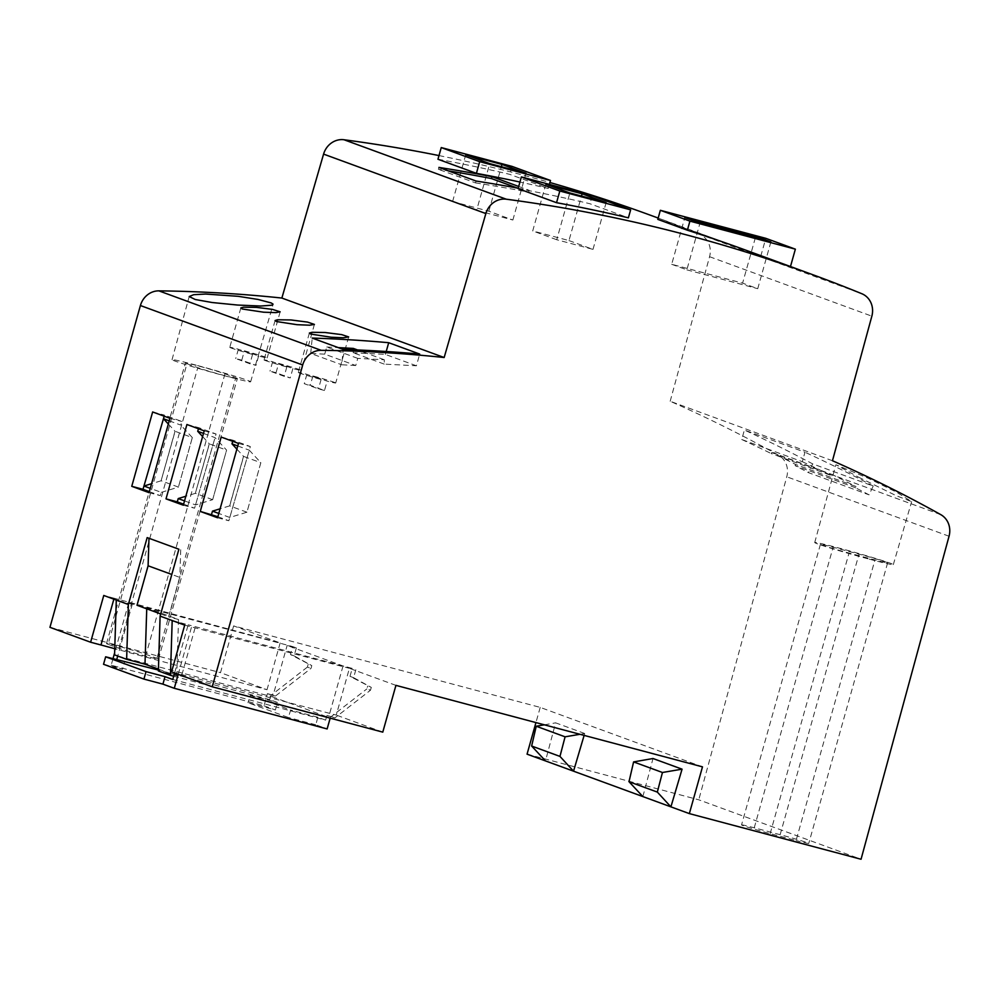 <?xml version="1.0" encoding="UTF-8"?>
<svg xmlns="http://www.w3.org/2000/svg" width="999" height="999" viewBox="0 0 999 999"><rect width="100%" height="100%" fill="white"/><g stroke="black" fill="none" stroke-linecap="round" stroke-linejoin="round"><path stroke-width="0.75" stroke-dasharray="5 3.75" d="M858.528 477.16L896.115 495.641L911.625 501.635L896.478 492.157L868.631 478.446L836.076 464.822L858.528 477.16M869.167 559.128A40.822 1.349 15.7 0 0 893.318 564.622A40.822 1.349 15.7 0 0 838.873 548.026A40.822 1.349 15.7 0 0 814.722 542.532A40.822 1.349 15.7 0 0 869.167 559.128M231.219 348.027A19.443 0.649 -164.3 0 1 229.77 347.352A19.443 0.649 -164.3 0 1 238.361 349.213L252.56 354.42A19.443 0.649 -164.3 0 1 231.219 348.027M246.94 512.2L229.708 505.894L243.619 456.406L260.851 462.712L246.94 512.2L229.795 517.47L249.288 450.187L260.839 462.674L246.915 512.237M265.472 360.577A19.443 0.649 -164.3 0 1 264.023 359.915A19.443 0.649 -164.3 0 1 272.615 361.763L286.825 366.97A19.443 0.649 -164.3 0 1 265.472 360.577M584.128 735.389L584.69 733.491L579.982 734.29M584.69 733.491L555.631 722.839L545.491 760.913M544.355 724.824L555.631 722.839M755.344 237.799L742.594 283.142L671.69 264.298L684.839 217.532M770.878 241.933L757.741 288.686L742.594 283.142M149.35 491.633L160.327 495.654L161.276 492.37L150.275 488.336M169.243 420.854L180.769 425.087L181.818 421.453L164.51 415.122L164.198 416.196M820.416 544.33L741.545 824.912A21.454 0.712 -164.3 0 0 770.154 833.628L796.066 840.521L874.937 559.939L849.025 553.046A21.454 0.712 -164.3 0 1 820.416 544.33A21.454 0.712 -164.3 0 1 833.116 547.215L859.015 554.108A21.454 0.712 -164.3 0 1 887.624 562.824A21.454 0.712 -164.3 0 1 874.937 559.939M741.545 824.912A21.454 0.712 -164.3 0 1 754.245 827.796L780.144 834.689A21.454 0.712 -164.3 0 1 808.753 843.406A21.454 0.712 -164.3 0 1 796.066 840.521M527.06 754.158L698.763 799.799L861.051 859.252M203.509 433.416L215.035 437.637L226.586 450.124L212.65 499.687L195.529 504.92L184.54 500.886M183.604 504.183L194.58 508.204L216.084 434.016L198.776 427.672L198.464 428.746M195.529 504.92L215.035 437.637M642.869 796.59L652.996 758.516M357.754 358.379L326.735 347.015L324.725 354.158L355.744 365.522L357.754 358.379L384.303 359.765L384.228 364.111L416.408 365.784L419.705 354.071M355.744 365.522L341.733 364.785L343.231 349.438M299.737 373.139A19.443 0.649 -164.3 0 1 298.289 372.465A19.443 0.649 -164.3 0 1 306.88 374.325L321.079 379.52A19.443 0.649 -164.3 0 1 299.737 373.139M278.659 363.374A19.443 0.649 -164.3 0 1 300.012 369.767A19.443 0.649 -164.3 0 1 301.461 370.429A19.443 0.649 -164.3 0 1 292.869 368.581L278.659 363.374L276.036 372.727L290.234 377.934A19.443 0.649 -164.3 0 1 284.191 376.323L269.992 371.116A19.443 0.649 -164.3 0 1 276.036 372.727M292.869 368.581L290.234 377.934M217.582 517.769L228.846 520.754L250.337 446.565L233.029 440.222L232.717 441.296M217.869 516.733L228.846 520.754M324.725 354.158L310.726 353.421L341.733 364.785M310.726 353.421L312.212 338.074M334.278 382.317A19.443 0.649 -164.3 0 1 335.714 382.992A19.443 0.649 -164.3 0 1 327.123 381.131L312.924 375.924A19.443 0.649 -164.3 0 1 334.278 382.317M518.206 188.224A1701.085 1562.661 -69.9 0 1 529.145 190.297L518.693 186.463M529.145 190.297L528.608 192.17L517.445 188.074M168.356 424.026L175.012 431.231L161.089 480.794L175.1 431.293L192.32 437.574L178.396 487.137L192.332 437.612M802.309 461.7A1526.11 1401.934 -69.9 0 1 831.83 475.761L771.24 453.571L771.902 452.447L795.479 464.385L856.056 486.588L855.706 487.837A1526.11 1401.934 -69.9 0 1 869.018 494.83L873.238 486.076L812.662 463.886A1535.838 1410.863 110.1 0 0 744.392 430.032L804.969 452.235L802.309 461.7L741.733 439.498L744.392 430.032M873.238 486.076A1535.838 1410.863 110.1 0 0 804.969 452.235M832.467 460.739L670.179 401.273A1535.838 1410.863 -69.9 0 1 778.483 455.169A19.443 17.857 -69.9 0 1 786.762 476.785L698.763 799.799M324.5 390.484A19.443 0.649 -164.3 0 1 318.456 388.873L304.245 383.666A19.443 0.649 -164.3 0 1 310.289 385.277L324.5 390.484L327.123 381.131M202.61 436.575L209.278 443.781L195.342 493.344L209.365 443.856L226.586 450.124M286.825 366.97L284.191 376.323M272.615 361.763L269.992 371.116M326.735 347.015L338.249 347.615M416.408 365.784L385.402 354.42L353.221 352.747L353.284 348.401M385.402 354.42L386.226 351.486M670.179 401.273L709.565 256.706A19.443 17.857 110.1 0 0 699.5 234.241L861.787 293.706M384.228 364.111L353.221 352.747M113.861 599.163L114.123 598.226L280.17 642.944L233.641 625.898L540.209 707.392L702.484 766.857M395.929 685.364L349.4 668.319L336.263 715.084L171.566 671.89M184.703 625.124L349.4 668.319M172.19 620.541L188.162 624.787L174.6 673.001M355.844 669.717L353.609 677.672L371.291 687.399L350 676.348L352.235 668.393L188.162 624.787M352.235 668.393L343.032 665.958L287.138 645.466L296.341 647.914L292.732 646.59L290.497 654.545L311.788 665.596L311.001 668.393L275.362 696.116L273.077 695.504L272.677 696.915L328.571 717.394L328.971 715.996L326.948 715.446L334.865 717.919L370.504 690.197L366.895 688.885L367.682 686.076M114.56 654.882L117.807 655.744L132.268 604.308L128.659 602.984L292.732 646.59M132.268 604.308L116.284 600.062M114.123 598.226L103.759 595.466M671.69 264.298L686.837 269.842L699.987 223.077M686.837 269.842L757.741 288.686M540.209 707.392L535.939 722.577M212.65 499.687L195.454 493.344M195.342 493.344L185.839 496.253M178.421 487.1L161.189 480.781M161.089 480.794L151.586 483.703M117.72 656.043L270.654 696.378L271.041 694.967L273.077 695.504L287.138 645.466M343.032 665.958L328.971 715.996L331.256 716.595L366.895 688.885M244.405 350.824A19.443 0.649 -164.3 0 1 265.759 357.205A19.443 0.649 -164.3 0 1 267.195 357.879A19.443 0.649 -164.3 0 1 258.604 356.019L244.405 350.824L241.77 360.177L255.981 365.372A19.443 0.649 -164.3 0 1 249.937 363.773L235.727 358.566A19.443 0.649 -164.3 0 1 241.77 360.177M258.604 356.019L255.981 365.372M229.795 517.47L218.793 513.449M237.762 445.966L249.288 450.187M192.32 437.574L180.769 425.087M476.598 210.377L512.874 220.017L488.848 211.214L452.584 201.573L476.598 210.377L489.747 163.611M238.361 349.213L235.727 358.566M252.56 354.42L249.937 363.773M236.875 449.138L243.531 456.331L229.608 505.894L220.105 508.803M221.166 437.075L233.029 440.222M238.486 443.406L250.337 446.565M855.706 487.837L795.129 465.634A1526.11 1401.934 -69.9 0 1 808.428 472.627L869.018 494.83M795.479 464.385L795.129 465.634M812.662 463.886L808.428 472.627M831.83 475.761L832.479 474.65L856.056 486.588M771.902 452.447L832.479 474.65M106.506 643.556L185.377 362.974A21.391 0.712 15.7 0 1 202.01 366.933A21.391 0.712 15.7 0 1 224.962 373.813L235.776 377.772A21.391 0.712 15.7 0 1 237.362 378.509A21.391 0.712 15.7 0 1 220.729 374.563A21.391 0.712 15.7 0 1 197.777 367.669L186.963 363.711L108.092 644.293L118.906 648.251A21.391 0.712 15.7 0 0 141.858 655.132A21.391 0.712 15.7 0 0 158.491 659.09A21.391 0.712 15.7 0 0 156.905 658.353L146.091 654.395A21.391 0.712 15.7 0 0 123.139 647.514A21.391 0.712 15.7 0 0 106.506 643.556A21.391 0.712 15.7 0 0 108.092 644.293M185.377 362.974A21.391 0.712 15.7 0 0 186.963 363.711M196.204 365.184A40.822 1.349 15.7 0 0 172.04 359.69A40.822 1.349 15.7 0 0 226.486 376.286A40.822 1.349 15.7 0 0 250.649 381.78A40.822 1.349 15.7 0 0 196.204 365.184M384.303 359.765L357.567 349.962M438.998 155.582A1701.085 1562.661 -69.9 0 1 549.925 182.517M650.124 215.11A1701.085 1562.661 -69.9 0 1 699.5 234.241M233.641 625.898L220.504 672.664L267.02 689.71L114.748 648.701M49.95 627.335L220.504 672.664M741.733 439.498A1526.11 1401.934 -69.9 0 1 771.24 453.571M312.924 375.924L310.289 385.277M137.013 605.269L146.778 607.867L178.509 619.492L168.744 616.907L179.845 577.422L171.803 574.475M160.714 613.96L168.744 616.907M158.429 669.105L176.736 675.811L158.366 670.941M178.509 619.492L176.736 675.811M146.778 607.867L146.741 608.841M212.675 499.65L226.586 450.162M161.276 492.37L178.396 487.137M321.079 379.52L318.456 388.873M306.88 374.325L304.245 383.666M178.896 549.238L148.976 538.274M147.165 537.612L148.988 538.099M280.17 642.944L267.02 689.71M195.067 627.884L181.93 674.65M180.719 549.725L179.845 577.422M382.779 732.13L336.263 715.084M272.677 696.915L270.654 696.378L269.73 699.65L277.485 702.484L275.387 709.964L247.952 702.684L288.336 717.482L290.684 710.064L250.299 695.267L247.952 702.684M173.701 676.223L328.571 717.394M172.777 679.495L325.624 720.129L326.948 715.446M331.256 716.595L334.865 717.919M325.624 720.129L317.869 717.282L315.771 724.774L327.135 728.933M330.169 718.144L330.544 716.77M178.209 674.325L191.771 626.111M371.291 687.399L370.504 690.197M250.299 695.267L277.485 702.484M317.869 717.282L290.684 710.064M269.73 699.65L158.404 670.054M315.771 724.774L288.336 717.482M112.974 658.753L111.176 665.184L264.023 705.806L267.445 693.643L271.041 694.967M264.023 705.806L275.387 709.964M296.341 647.914L294.106 655.868L311.788 665.596M294.106 655.868L290.497 654.545M308.179 664.273L307.392 667.082L311.001 668.393M307.392 667.082L271.753 694.792L275.362 696.116M271.753 694.792L267.445 693.643M128.659 602.984L114.61 652.934M111.176 665.184L122.54 669.342L124.638 661.862M103.534 664.285L122.54 669.342M350 676.348L353.609 677.672M152.647 411.963L164.51 415.122M149.063 492.657L160.327 495.654M169.955 418.306L181.818 421.453M204.221 430.856L216.084 434.016M183.317 505.207L194.58 508.204M186.913 424.513L198.776 427.672M438.923 167.42L438.386 169.293A1699.137 1560.875 -69.9 0 1 448.376 170.879M476.061 181.031L475.536 182.904L438.386 169.293M475.536 182.904A1699.137 1560.875 -69.9 0 1 528.608 192.17M518.094 188.611A1701.085 1562.661 -69.9 0 1 589.947 203.746L628.383 217.832M437.962 159.253A1701.085 1562.661 -69.9 0 1 509.815 174.375L548.251 188.461A1701.085 1562.661 -69.9 0 0 519.942 182.043M746.44 250.399A1701.085 1562.661 -69.9 0 1 790.271 267.282L760.701 256.443L765.796 238.324M657.804 219.368A1701.085 1562.661 -69.9 0 1 716.87 239.56A1701.085 1562.661 -69.9 0 1 760.701 256.443M790.484 266.533L790.271 267.282M592.182 195.767L589.947 203.746M488.848 211.214L501.361 166.696M452.584 201.573L465.734 154.808M526.011 173.252L512.874 220.017M545.866 184.178L532.717 230.931L568.98 240.572L581.493 196.066M568.98 240.572L593.006 249.375L556.73 239.735L569.88 192.969M556.73 239.735L532.717 230.931M593.006 249.375L606.143 202.61M549.4 184.39L548.251 188.461M512.05 166.396L509.815 174.375M754.245 827.796L833.116 547.215M770.154 833.628L849.025 553.046M940.771 514.635L778.483 455.169M780.144 834.689L859.015 554.108M709.565 256.706L871.852 316.171M949.05 536.238L786.762 476.785M118.906 648.251L197.777 367.669M156.905 658.353L235.776 377.772M224.962 373.813L146.091 654.395M893.318 564.622L911.625 501.635M887.624 562.824L808.753 843.406M314.398 324.413L301.461 370.429M280.132 311.863L267.195 357.879M250.649 381.78L273.102 304.508M348.651 336.975L335.714 382.992M158.491 659.09L237.362 378.509M716.87 239.56L658.179 218.057M172.04 359.69L189.236 296.403M240.834 307.992L229.77 347.352M814.722 542.532L835.826 464.86M309.353 333.104L298.289 372.465M275.087 320.542L264.023 359.915"/><path stroke-width="1.5" d="M126.636 659.303L114.56 654.882L116.284 600.062L128.371 604.482L126.636 659.303L144.992 664.185L158.429 669.105M579.982 734.29L565.084 736.812L536.238 726.236L544.355 724.824M755.731 236.376L684.839 217.532L699.987 223.077L770.878 241.933L755.731 236.376L755.344 237.799M150.275 488.336L143.968 486.026L163.461 418.743L169.243 420.854M164.198 416.196L143.007 489.31L149.35 491.633M116.284 600.062L103.759 595.466L90.622 642.232L49.95 627.335L140.409 305.532A19.443 17.857 -69.9 0 1 158.866 290.859A1535.838 1410.863 -69.9 0 1 281.868 298.052L323.576 154.108A19.443 17.857 110.1 0 1 343.993 139.748L506.281 199.201A19.443 17.857 110.1 0 0 485.864 213.561L444.155 357.517A1535.838 1410.863 -69.9 0 0 321.141 350.324A19.443 17.857 -69.9 0 0 302.685 364.997L212.238 686.788L382.779 732.13L395.929 685.364L702.484 766.857L689.347 813.611L861.051 859.252L949.05 536.238A19.443 17.857 -69.9 0 0 940.771 514.635A1535.838 1410.863 -69.9 0 0 832.467 460.739L871.852 316.171A19.443 17.857 110.1 0 0 861.787 293.706A1701.085 1562.661 -69.9 0 0 812.412 274.575L746.44 250.399A1701.085 1562.661 -69.9 0 0 687.374 230.207L657.804 219.368L660.351 210.302L765.796 238.324L795.366 249.163L689.922 221.129L660.351 210.302M689.347 813.611L573.538 771.178L584.128 735.389M536.238 726.236L531.643 746.028L545.491 760.913L573.538 771.178L559.964 756.405L565.084 736.812M545.491 760.913L527.06 754.158L535.939 722.577M184.54 500.886L178.222 498.576L177.273 501.86L183.604 504.183M198.464 428.746L197.727 431.293L203.509 433.416M642.869 796.59L629.008 781.705L633.603 761.912L652.996 758.516L682.067 769.168L662.449 772.489L633.603 761.912M419.705 354.071A1535.838 1410.863 110.1 0 0 343.231 349.438L312.212 338.074A1535.838 1410.863 -69.9 0 1 388.698 342.707L419.705 354.071M531.643 746.028L559.964 756.405M682.067 769.168L670.903 806.867L657.33 792.082L662.449 772.489M629.008 781.705L657.33 792.082M200.275 511.426L217.582 517.769L238.486 443.406L221.166 437.075L200.275 511.426L217.869 516.733M518.693 186.463L491.995 176.686L491.471 178.559L517.445 188.074M338.249 347.615L353.284 348.401L357.567 349.962M386.226 351.486L388.698 342.707M212.238 686.788L171.566 671.89L184.703 625.124L160.102 616.108L178.896 549.238L147.165 537.612L128.371 604.482M197.727 431.293L202.61 436.575M185.839 496.253L178.222 498.576M151.586 483.703L143.968 486.026M163.461 418.743L168.356 424.026M218.793 513.449L212.487 511.138L211.538 514.423M232.717 441.296L231.98 443.843L237.762 445.966M220.105 508.803L212.487 511.138M231.98 443.843L236.875 449.138M276.448 321.528L296.978 324.687L309.64 325.199L314.398 324.413L307.505 322.09L290.846 319.942L277.422 319.78L275.087 320.542L276.448 321.528M242.195 308.978L263.574 312.2L275.936 312.625L280.145 311.813L272.415 309.378L256.593 307.392L243.594 307.18L240.859 307.929L242.195 308.978M174.6 673.001L173.701 676.223L170.454 675.361L172.19 620.541M343.993 139.748A1701.085 1562.661 -69.9 0 1 438.998 155.582M549.925 182.517A1701.085 1562.661 -69.9 0 1 650.124 215.11L658.179 218.057M148.976 538.274L148.102 565.784L137.013 605.269L160.714 613.96M146.741 608.841L144.992 664.185M238.199 296.316L205.632 294.043L193.656 294.705L189.211 296.541L195.23 299.5L212.15 302.522L237.55 305.045L260.664 306.031L272.065 305.195L273.039 304.133L271.179 302.934L258.042 299.45L238.199 296.316M169.955 418.306L152.647 411.963L131.756 486.313L149.063 492.657L169.955 418.306M166.009 498.876L183.317 505.207L204.221 430.856L186.913 424.513L166.009 498.876L177.273 501.86M310.714 334.078L331.231 337.237L343.331 337.762L348.663 336.925L341.77 334.64L325.112 332.505L312.113 332.292L309.378 333.042L310.714 334.078M444.155 357.517L281.868 298.052M114.748 648.701L100.986 644.992L113.861 599.163M100.986 644.992L90.622 642.232M160.102 616.108L158.366 670.941L170.454 675.361M171.803 574.475L148.102 565.784M173.701 676.223L172.777 679.495L165.022 676.66L162.924 684.14L174.288 688.299L327.135 728.933L330.169 718.144M174.288 688.299L178.209 674.325M158.404 670.054L105.644 656.805L103.534 664.285L143.931 679.095L146.029 671.603L105.644 656.805M146.029 671.603L165.022 676.66M114.61 652.934L112.974 658.753M117.72 656.043L116.883 659.015M143.931 679.095L162.924 684.14M131.756 486.313L143.007 489.31M518.206 188.224A1701.085 1562.661 -69.9 0 0 476.061 181.031L438.923 167.42A1701.085 1562.661 -69.9 0 1 491.995 176.686M448.376 170.879A1699.137 1560.875 -69.9 0 1 491.471 178.559M506.281 199.201A1701.085 1562.661 -69.9 0 1 812.412 274.575M521.378 176.935L518.094 188.611L556.543 202.697A1701.085 1562.661 -69.9 0 1 628.383 217.832L630.631 209.852L592.182 195.767L521.378 176.935L559.815 191.021L630.631 209.852M550.499 180.482L479.682 161.663L476.411 173.339L437.962 159.253L441.246 147.577L512.05 166.396L550.499 180.482L549.4 184.39M476.411 173.339A1701.085 1562.661 -69.9 0 1 519.942 182.043M556.543 202.697L559.815 191.021M795.366 249.163L790.484 266.533M687.374 230.207L689.922 221.129M582.13 193.818L606.143 202.61L569.88 192.969L545.866 184.178L582.13 193.818L581.493 196.066M501.361 166.696L501.998 164.448L465.734 154.808L489.747 163.611L526.011 173.252L501.998 164.448M479.682 161.663L441.246 147.577M302.685 364.997L140.409 305.532M321.141 350.324L158.866 290.859M323.576 154.108L485.864 213.561"/></g></svg>
